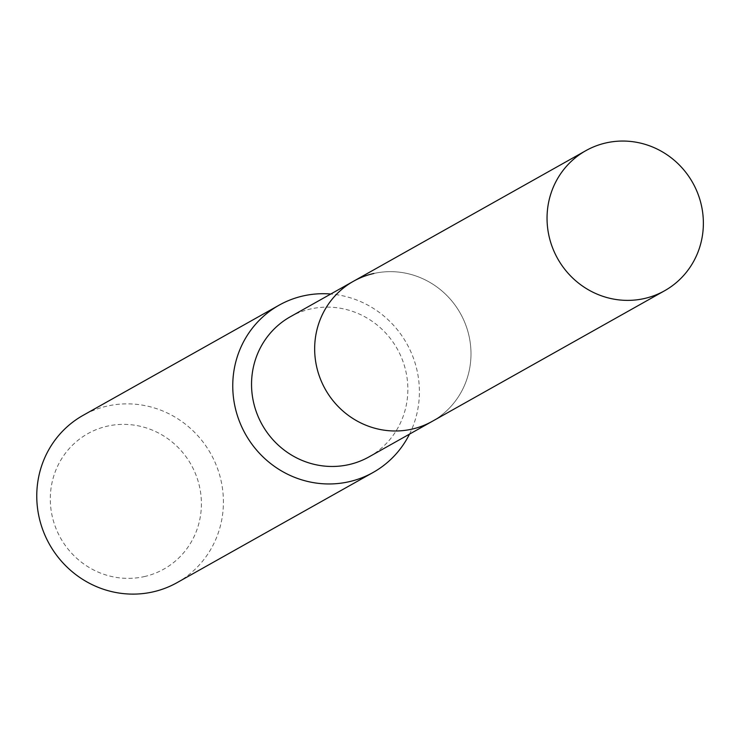 <?xml version="1.0" encoding="UTF-8"?>
<svg xmlns="http://www.w3.org/2000/svg" width="736" height="736" viewBox="0 0 736 736"><rect width="100%" height="100%" fill="white"/><g stroke="black" fill="none" stroke-linecap="round" stroke-linejoin="round"><path stroke-width="0.55" stroke-dasharray="3.68 2.76" d="M369.067 456.854A80.353 77.455 60.7 0 0 402.095 359.094A80.353 77.455 60.7 0 0 310.721 308.945A80.353 77.455 60.7 0 0 290.324 316.756M373.851 273.47A80.353 77.455 60.7 0 1 465.226 323.61A80.353 77.455 60.7 0 1 432.198 421.369A80.353 77.455 60.7 0 0 465.226 323.61A80.353 77.455 60.7 0 0 373.851 273.47A80.353 77.455 60.7 0 0 353.455 281.272M409.51 434.12A95.947 92.488 60.7 0 0 330.768 294.023M177.1 582.627A95.947 92.488 60.7 0 0 216.531 465.906A95.947 92.488 60.7 0 0 107.428 406.033A95.947 92.488 60.7 0 0 83.085 415.352M144.192 576.619A77.666 74.87 60.7 0 0 199.143 485.024A77.666 74.87 60.7 0 0 107.511 426.116A77.666 74.87 60.7 0 0 52.56 517.721A77.666 74.87 60.7 0 0 144.192 576.619"/><path stroke-width="1.1" d="M373.851 273.47A80.353 77.455 60.7 0 0 353.455 281.272L290.324 316.756A80.353 77.455 60.7 0 0 257.306 414.506A80.353 77.455 60.7 0 0 348.68 464.655A80.353 77.455 60.7 0 0 369.067 456.854L664.58 290.766A80.353 77.455 60.7 0 0 697.608 193.007A80.353 77.455 60.7 0 0 606.234 142.867A80.353 77.455 60.7 0 0 585.838 150.668A80.353 77.455 60.7 0 0 552.81 248.428A80.353 77.455 60.7 0 0 644.184 298.568A80.353 77.455 60.7 0 0 664.58 290.766M411.801 429.171A80.353 77.455 60.7 0 0 432.198 421.369A80.353 77.455 60.7 0 1 411.801 429.171A80.353 77.455 60.7 0 1 320.427 379.031A80.353 77.455 60.7 0 1 353.455 281.272A80.353 77.455 60.7 0 0 320.427 379.031A80.353 77.455 60.7 0 0 411.801 429.171M330.768 294.023A95.947 92.488 60.7 0 0 303.425 295.872A95.947 92.488 60.7 0 0 279.073 305.192A95.947 92.488 60.7 0 0 239.642 421.921A95.947 92.488 60.7 0 0 348.744 481.795A95.947 92.488 60.7 0 0 373.088 472.475A95.947 92.488 60.7 0 0 409.51 434.12M279.073 305.192L83.085 415.352A95.947 92.488 60.7 0 0 43.645 532.073A95.947 92.488 60.7 0 0 152.748 591.946A95.947 92.488 60.7 0 0 177.1 582.627L373.088 472.475M353.455 281.272L585.838 150.668"/></g></svg>
